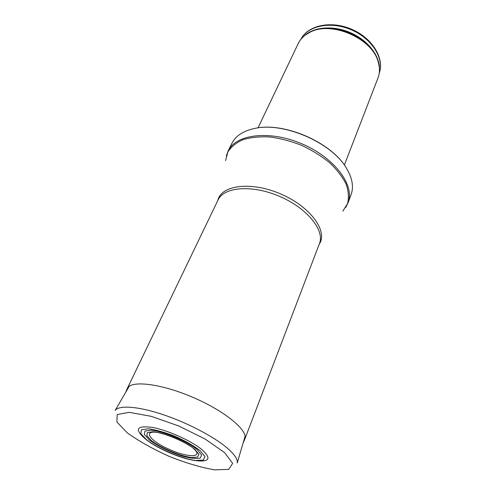<?xml version="1.0" encoding="UTF-8"?>
<svg xmlns="http://www.w3.org/2000/svg" width="495" height="495" viewBox="0 0 495 495"><rect width="100%" height="100%" fill="white"/><g stroke="black" fill="none" stroke-linecap="round" stroke-linejoin="round"><path stroke-width="0.74" d="M258.013 127.877L298.188 43.616C300.465 38.882 304.295 35.151 309.672 32.429C330.951 20.413 372.327 38.233 378.217 61.949C379.931 67.728 379.857 73.074 377.982 77.981L344.359 165.064M231.901 143.346C235.663 135.847 243.274 130.878 254.727 128.434C283.394 121.739 331.384 142.405 346.209 167.836C352.31 177.835 353.925 186.782 351.066 194.665L348.109 202.634C355.045 185.557 334.83 157.899 302.259 143.983C269.769 129.882 235.781 134.195 228.139 150.969L231.901 143.346M125.668 392.368L127.271 388.519C130.711 380.036 160.881 383.495 193.106 397.436C225.374 411.271 248.614 430.811 244.815 439.139L319.454 243.583C324.961 230.404 307.209 208.185 279.675 196.422C252.209 184.499 223.864 186.863 218.078 199.924L127.271 388.519M193.279 448.34C204.769 458.03 187.531 457.937 168.257 448.922C148.71 440.148 142.003 429.177 159.668 432.878C170.577 435.674 180.799 440.08 190.328 446.075M202.715 450.283C211.167 458.413 209.305 461.915 197.121 460.789C181.727 459.304 155.968 448.21 144.311 438.044C134.312 428.942 137.022 425.397 152.441 427.408C167.545 430.149 191.089 440.699 201.713 449.454L202.715 450.283M197.313 449.714C186.875 441.125 163.919 431.411 151.21 430.204L144.961 431.021L144.348 434.492L149.261 439.845C157.459 446.026 170.528 452.405 182.859 456.285C190.618 458.296 196.391 458.914 200.184 458.141L201.657 455.029L197.313 449.714M300.774 39.47C307.414 25.771 330.641 20.802 351.413 29.842C372.259 38.721 384.603 59.016 379.213 73.254C384.77 58.466 372.358 38.066 351.667 29.261C331.05 20.276 307.704 25.276 300.774 39.47M378.929 64.752L378.941 64.437M303.942 36.184C313.422 26.922 332.968 25.134 350.231 32.596C367.513 40.008 379.64 55.44 379.424 68.694M305.675 34.817L310.303 31.952C331.378 20.054 372.296 37.676 378.131 61.163L379.226 66.491M225.565 160.621L227.849 151.971C231.14 146.817 236.208 142.715 243.057 139.652C250.829 137.344 259.77 136.453 269.868 136.985C280.38 138.39 290.973 141.186 301.659 145.369C312.042 150.257 321.354 156.036 329.596 162.707C336.922 169.68 342.416 176.783 346.079 184.022C348.56 191.101 349.062 197.604 347.577 203.538L342.868 211.136M217.812 200.475C220.974 185.149 250.99 181.046 280.727 193.978C310.551 206.7 328.197 231.326 319.232 244.153M224.582 452.616L232.669 463.339L228.795 469.34L214.7 469.866C201.224 467.552 186.126 463.091 169.395 456.483C152.943 449.045 138.934 441.187 127.376 432.921L116.9 422.018L117.216 414.538L129.226 412.329L151.241 416.332L178.701 425.966L205.178 439.071L224.582 452.616M129.195 386.304L115.162 410.417C119.048 404.91 138.581 406.333 163.845 414.897C189.078 423.429 216.197 437.957 228.783 449.411C234.983 455.109 237.798 459.632 237.223 462.986L245.099 436.219M194.925 449.46L198.897 454.268L197.623 457.114L191.559 457.522C180.013 456.056 161.153 448.093 151.402 440.581L146.879 435.718L147.355 432.537L152.924 431.758C164.303 432.785 185.019 441.46 194.702 449.274L194.925 449.46M200.172 450.685L204.998 456.625L203.297 460.084L195.711 460.517C181.393 458.618 158.332 448.841 146.371 439.616L140.834 433.632L141.452 429.722L148.407 428.788C155.981 429.821 164.953 432.358 175.317 436.404C185.495 441.051 193.78 445.809 200.172 450.685M309.672 32.429L305.471 34.972M378.217 61.949L379.257 66.745M254.727 128.434C283.635 121.646 331.279 142.164 346.209 167.836M226.289 156.012L228.139 150.969M345.714 207.448L348.109 202.634M243.119 442.951L244.561 439.696"/></g></svg>
